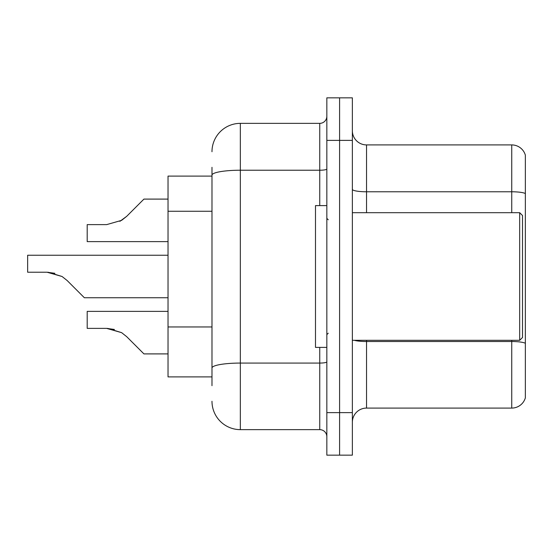 <?xml version="1.0" encoding="UTF-8"?>
<svg xmlns="http://www.w3.org/2000/svg" width="553" height="553" viewBox="0 0 553 553"><rect width="100%" height="100%" fill="white"/><g stroke="black" fill="none" stroke-linecap="round" stroke-linejoin="round"><path stroke-width="0.83" d="M211.986 202.467L211.986 167.317L211.986 176.11L168.029 176.11L168.029 376.89L211.986 376.89M352.358 422.264A14.178 14.178 0 0 1 366.542 408.086L511.739 408.086L511.739 340.309M352.358 455.16L352.358 97.84L339.597 97.84L339.597 455.16L352.358 455.16L326.837 455.16L326.837 412.621L339.597 412.621L339.597 455.16M525.35 155.123A14.178 14.178 0 0 0 511.739 144.914A14.178 14.178 0 0 1 525.35 155.123L525.35 397.877A14.178 14.178 0 0 1 511.739 408.086M525.35 193.557L525.35 193.557A14.178 2.461 180 0 0 511.739 191.78L511.739 144.914L366.542 144.914A14.178 14.178 0 0 1 352.358 130.736A14.178 14.178 0 0 0 366.542 144.914L366.542 212.691M525.35 193.75L525.35 343.289A14.178 2.461 180 0 0 511.739 341.519L366.542 341.519L366.542 408.086M211.986 385.683L211.986 167.317M352.358 140.379L339.597 140.379L339.597 97.84L326.837 97.84L326.837 412.621M326.837 140.379L339.597 140.379L339.597 412.621L352.358 412.621M211.986 151.722A28.362 28.362 0 0 1 240.341 123.36L240.341 429.64L319.745 429.64L319.745 347.395M240.341 123.36L319.745 123.36A7.092 7.092 0 0 0 326.837 116.275M211.986 372.922L211.986 335.754M326.837 436.725A7.092 7.092 0 0 0 319.745 429.64M240.341 429.64A28.362 28.362 0 0 1 211.986 401.278M168.029 311.38L87.201 311.38L87.201 328.378L106.653 328.378L114.436 329.464L106.653 328.378L87.201 328.378L106.653 328.378L114.436 329.464L106.653 328.378L87.201 328.378L106.653 328.378L114.436 329.464L106.653 328.378L87.201 328.378L106.653 328.378L114.436 329.464L106.653 328.378L87.201 328.378L106.653 328.378L121.625 332.65L107.717 328.399L121.625 332.65L107.717 328.399L121.625 332.65L107.717 328.399L121.625 332.65L107.717 328.399L121.625 332.65L126.706 336.68L143.925 353.899L168.029 353.899M121.625 332.65L126.706 336.68L121.625 332.65M168.029 255.23L27.65 255.23L27.65 272.228L47.095 272.228L27.65 272.228L47.095 272.228L27.65 272.228L47.095 272.228L27.65 272.228L47.095 272.228L27.65 272.228L47.095 272.228L62.067 276.5L48.166 272.249L62.067 276.5L48.166 272.249L62.067 276.5L48.166 272.249L62.067 276.5L48.166 272.249L62.067 276.5L67.148 280.53L84.367 297.749L168.029 297.749M62.067 276.5L67.148 280.53M168.029 199.101L143.925 199.101L126.706 216.32L121.625 220.35L106.653 224.622L87.201 224.622L87.201 241.62L168.029 241.62M126.706 216.32L119.883 221.345M519.675 212.691L522.516 215.525L522.516 337.475L519.675 340.309L519.675 212.691L352.358 212.691M326.837 205.605L315.493 205.605L315.493 347.395L326.837 347.395M54.878 273.313L47.095 272.228M211.986 211.26L168.029 211.26M211.986 326.968L168.029 326.968M511.739 212.691L511.739 191.78L366.542 191.78A14.178 2.461 -0 0 1 352.358 189.32M366.542 340.309L366.542 341.519A14.178 2.461 -0 0 1 354.328 340.309M326.837 361.842A7.092 1.23 0 0 1 319.745 363.072L240.341 363.072A28.362 4.922 180 0 0 211.986 367.994M211.986 175.156A28.362 4.922 180 0 1 240.341 170.227L319.745 170.227L319.745 123.36M319.745 205.605L319.745 170.227A7.092 1.23 0 0 0 326.837 168.997M352.358 340.309L519.675 340.309M328.254 219.783L326.837 218.366M328.254 333.217L326.837 334.634"/></g></svg>
